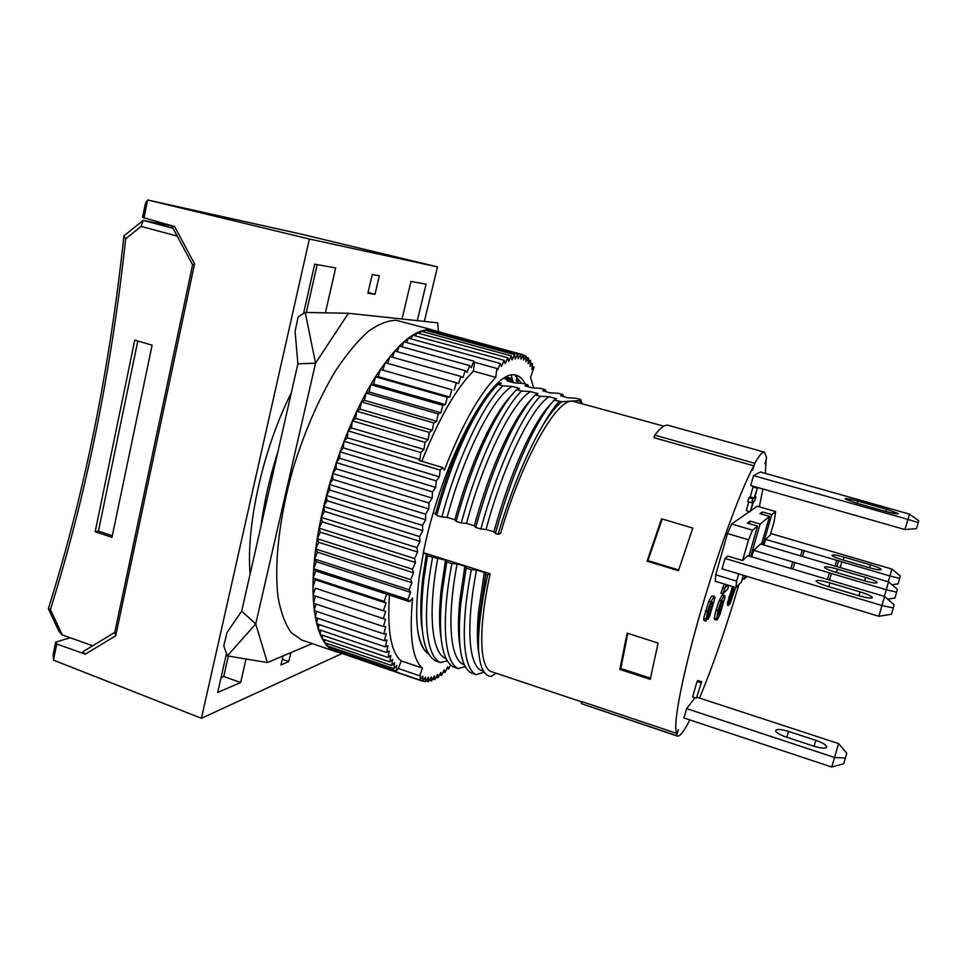 <?xml version="1.0" encoding="UTF-8"?>
<svg xmlns="http://www.w3.org/2000/svg" width="967" height="967" viewBox="0 0 967 967"><rect width="100%" height="100%" fill="white"/><g stroke="black" fill="none" stroke-linecap="round" stroke-linejoin="round"><path stroke-width="1.45" d="M695.007 697.751L686.618 708.63L834.666 757.499L845.412 758.104L846.705 753.063L838.607 743.599L697.098 697.267M845.412 758.104L843.659 763.773L831.729 767.024L838.607 743.599M750.187 511.773L753.523 501.595L754.792 500.761L755.916 496.881L754.647 497.691L757.487 487.839L754.139 498.017L750.223 496.893L748.905 497.703L747.781 501.643L751.722 502.78L753.015 501.933L750.187 511.773L746.27 510.636L748.772 501.933M749.498 511.567L731.644 524.017L752.568 530.158L757.584 526.108L747.382 523.123L750.041 521.128L760.122 524.066L769.575 516.438L760.002 513.658L762.334 511.918L761.694 514.154M750.041 521.128L749.304 523.691M745.122 575.836L744.131 579.245L742.354 578.713M760.122 524.066L750.718 556.508M746.935 576.38L744.131 579.245M743.345 575.292L741.399 582.037L735.972 587.561L715.266 581.252L715.701 574.773L727.486 533.566L748.543 539.779L742.559 560.509L747.854 555.65L884.575 596.47L878.87 616.269L891.453 614.299L893.411 607.977L882.158 605.608L725.057 558.43L722.071 568.862L878.87 616.269M738.691 573.89L736.6 581.131L715.701 574.773M725.057 558.43L727.849 556.098L742.559 560.509M750.936 510.564L757.185 506.212L775.655 511.543L771.787 514.649L762.334 511.918M775.655 511.543L774.096 521.733L770.179 535.162L765.598 539.368L763.954 545.025M771.787 514.649L763.036 544.759M887.633 599.117L894.958 598.065L897.388 589.338L888.455 581.844L760.521 544.022L753.644 550.344L751.758 556.823M761.476 544.3L769.575 516.438M736.6 581.131L735.972 587.561M748.942 555.977L757.584 526.108M752.568 530.158L748.543 539.779M731.644 524.017L727.486 533.566M827.945 586.449C821.37 584.406 817.429 582.678 816.1 581.252C816.124 579.777 820.729 580.309 829.916 582.859L860.026 591.864C866.783 593.956 870.88 595.757 872.307 597.243C872.367 598.73 867.786 598.198 858.575 595.636L827.945 586.449M111.979 537.326L152.109 345.183L134.751 340.118L95.165 531.717L111.979 537.326M137.785 341.013L98.429 531.113L112.305 535.742M98.429 531.113L95.165 531.717M177.215 236.093L141.097 226.411L125.674 238.801C111.253 371.727 86.16 495.309 50.417 609.548L62.263 634.908L59.035 631.584L48.35 608.702C84.407 493.895 109.597 369.624 123.921 235.888L143.189 220.379L173.069 228.345M171.8 225.976L143.189 220.379L141.097 226.411M50.417 609.548L48.35 608.702M125.674 238.801L123.921 235.888M62.263 634.908L92.663 645.787M696.385 698.198L701.667 681.723L696.385 698.198L692.602 696.953L697.038 681.542L697.884 680.49L701.667 681.723M194.56 263.858L192.59 264.861L114.771 632.382L82.811 651.77L85.289 654.188L115.726 635.742L194.56 263.858L174.58 226.496L142.548 217.43L145.352 203.674L147.637 199.976L301.873 234.28L437.507 266.904L424.344 321.395M312.22 643.587L267.375 662.564L255.723 623.933L315.556 363.181L348.422 313.272L437.676 322.821L438.498 331.645M335.549 651.565L301.704 639.997L291.26 632.672C285.35 624.464 280.974 612.824 278.145 597.739C273.915 565.006 279.185 517.285 293.146 468.463C304.678 431.306 318.759 398.839 335.392 371.074C346.367 354.502 357.198 341.387 367.871 331.729C378.206 324.235 387.658 320.415 396.228 320.295L434.183 330.351C418.107 326.266 398.549 341.726 375.498 376.743C348.18 419.823 323.558 490.112 315.798 548.216C308.014 606.43 317.14 645.557 335.549 651.565L337.06 652M227.33 655.904L223.752 645.908L227.015 632.515L241.677 611.144L255.723 623.933L227.33 655.904L267.375 662.564M297.884 363.858L295.092 331.379L298.09 316.971L305.209 312.462L315.556 363.181L297.884 363.858L241.677 611.144M348.422 313.272L305.209 312.462M341.81 653.632L201.414 718.3L309.367 239.018L437.507 266.904M379.33 275.764L372.259 274.495L367.871 293.255L374.978 294.294L379.33 275.764M417.297 320.633L426.084 284.153L410.975 281.445L402.006 319.001M325.395 312.837L335.682 267.932L314.71 264.172L303.529 313.526M226.496 653.559L217.66 692.517L240.65 682.497L246.041 659.023M283.065 655.928L280.95 664.958L288.77 661.549L290.862 652.628M765.32 473.371L766.094 460.111L764.921 463.846L766.65 457.814L764.498 452.169C762.516 451.589 759.264 455.3 754.756 463.29L752.677 470.155L753.909 465.852L653.922 437.676L654.792 435.162C660.473 427.68 664.945 424.392 668.221 425.323L764.498 452.169M654.792 435.162L754.756 463.29M756.992 488.142L753.051 487.017L750.223 496.893M754.139 498.017L752.858 498.839L751.722 502.78M752.858 498.839L748.905 497.703M757.487 487.839L753.051 487.017M686.618 708.63L683.935 717.961L831.729 767.024M904.907 529.553L916.462 528.647L918.324 522.639L918.65 520.645L909.331 514.069L760.473 471.993L753.547 475.619L750.694 485.519L904.907 529.553L908.025 519.424L753.547 475.619M753.909 465.852C742.354 486.486 722.18 540.057 705.185 596.53C683.367 668.378 671.594 728.755 677.105 733.53L678.338 729.614L676.61 735.621L677.323 736.117C679.898 736.661 684.08 731.257 689.846 719.919M699.54 698.065C712.631 666.565 725.782 628.719 738.957 584.515M759.313 506.817L762.89 489M724.73 595.37L722.144 595.128L719.327 600.326L716.051 609.959L714.299 617.973L714.601 619.581L717.224 619.774L720.016 614.456L724.984 597.135L724.73 595.37L724.065 595.72L721.273 600.918L717.997 610.564L716.523 620.185M724.283 583.995L720.923 593.267L722.869 593.859L726.229 584.588M732.575 586.522L727.377 603.215L727.498 605.306L728.417 605.596L732.261 591.574L733.82 588.843L734.485 589.302L731.378 599.202L730.472 598.924L729.058 603.819L729.952 604.097L735.682 587.477M733.566 589.133L730.472 598.924M706.817 618.965L707.977 619.327L709.681 616.112L714.915 597.944L714.577 596.216L711.748 595.974L708.702 601.305L703.71 618.215L703.952 620.488L706.007 621.128L710.31 605.342L712.196 602.187L713.078 602.61L709.56 613.791L707.784 613.247M710.6 604.713L707.989 612.329M495.394 533.506L498.065 534.328L500.568 533.433C521.902 460.026 555.88 399.927 572.113 401.039L561.585 401.728L554.127 400.181C547.769 407.059 540.831 417.708 533.3 432.116C519.134 459.712 506.503 493.508 495.394 533.506L493.919 531.838C504.484 493.762 516.523 461.573 530.025 435.259C538.039 419.992 545.352 409.126 551.939 402.671M561.585 401.728C556.037 406.382 549.885 414.069 543.152 424.791C526.604 452.81 511.567 489.314 498.065 534.328M543.152 424.791C548.881 414.698 554.212 406.962 559.144 401.583M554.127 400.181L556.545 398.815L549.111 396.736C532.031 406.865 503.529 464.075 486.063 529.42L493.919 531.838M549.111 396.736L540.263 396.289L535.283 394.899L537.99 393.629L530.605 391.562L521.527 391.043L516.571 389.665L519.569 388.48L512.244 386.425L502.913 385.833L498.005 384.455L501.281 383.367L498.585 382.606M530.605 391.562C512.873 401.45 483.875 458.285 466.517 523.389L474.313 525.794C484.177 490.148 495.575 459.506 508.545 433.893C516.91 417.708 524.658 406.019 531.777 398.827M474.313 525.794L475.704 527.426L480.913 529.034C496.917 469.2 522.277 414.323 540.263 396.289M535.283 394.899C528.03 402.417 520.149 414.42 511.64 430.931C498.029 457.79 486.05 489.955 475.704 527.426M439.78 607.445L440.892 605.753M504.46 378.194L508.739 380.539L507.276 380.901L514.347 382.872L523.062 383.476L527.704 384.769L524.972 385.833L532.092 387.815L540.589 388.359L545.255 389.665L542.789 390.801L549.957 392.807L558.237 393.279L562.927 394.584L560.739 395.805L567.943 397.824L575.994 398.223L580.72 399.54L579.451 400.556L572.113 401.039L663.821 426.157M506.297 379.862L507.832 379.233M504 378.484L504.943 378.568M201.414 718.3L53.451 660.135L56.751 643.986L85.289 654.188M420.971 600.507L421.963 598.984M440.154 600.833L441.472 598.633M458.576 632.611L459.216 631.777M525.347 384.117C522.651 378.556 519.037 375.474 514.492 374.845C491.429 370.506 442.729 459.808 424.054 549.087L419.243 577.009C414.154 618.179 416.644 643.381 426.725 652.592L429.143 654.635M514.118 382.811L508.231 378.508L504.411 378.218M417.297 627.317C418.965 639.513 422.108 647.938 426.725 652.592M533.627 387.888L530.557 377.323L534.159 367.061L531.838 369.43L532.479 363.532L530.085 366.275L530.593 360.522L528.127 363.64L528.466 358.056L525.951 361.561L526.133 356.17L523.558 360.038L523.57 354.877L520.959 359.108L520.814 354.188L518.167 358.769L517.841 354.115L515.181 359.035L514.674 354.684L512.014 359.929L511.325 355.904L508.666 361.465L507.796 357.778L505.149 363.628L504.109 360.304L501.486 366.433L500.253 363.495L497.679 369.89L496.881 368.463L495.757 377.36C478.605 395.225 461.452 426.193 444.3 470.252L442.415 467.46L440.166 470.071L439.417 476.828L436.262 480.889L435.718 487.392L432.515 491.877L432.176 498.114L428.961 503.009L428.828 508.932L425.601 514.202L425.685 519.799L422.47 525.407L422.76 530.641L419.581 536.576L420.077 541.411L416.946 547.636L417.647 552.06L414.565 558.539L415.472 562.528L412.462 569.225L413.562 572.778L410.649 579.656L411.93 582.738L409.114 589.761L410.588 592.372L407.881 599.504L409.524 601.643L412.558 597.993C409.126 636.322 412.438 659.687 422.482 668.1L419.63 675.776L420.44 674.773L420.004 680.115L422.893 676.211L422.639 681.252L425.528 677.045L425.444 681.759L428.321 677.263L428.405 681.662L431.258 676.912L431.5 680.961L434.328 675.969L434.727 679.668L437.519 674.47L438.075 677.819L440.807 672.428L441.52 675.413L444.204 669.853L445.05 672.488L447.661 666.771L448.64 669.043L450.465 664.873M477.843 620.318L479.33 617.575M531.028 436.601L531.282 432.865M515.024 374.954L521.455 383.343M498.005 384.455C488.613 393.388 478.58 408.678 467.895 430.315C455.868 455.106 445.485 483.464 436.746 515.399L441.871 516.982C457.669 457.572 483.766 403.372 502.913 385.833M303.771 312.474L305.004 312.595M306.334 312.474L317.188 264.62M580.72 399.54L582.025 403.324M580.974 403.034L579.451 400.556M581.82 701.945L491.732 671.739C479.584 668.62 477.867 629.565 490.172 573.806L487.622 574.918L485.736 574.325L479.463 616.088C478.266 628.755 477.952 639.743 478.508 649.038C479.68 666.964 483.899 676.078 491.176 676.392L496.035 673.177M485.736 574.325L484.346 572.488L476.538 570.01C465.405 627.027 468.753 667.278 482.412 670.88L482.775 671.001M479.016 655.082C477.045 644.397 476.876 629.916 478.52 611.64L484.346 572.488M368.064 292.433L374.978 294.294M562.927 394.584L563.785 396.663M315.302 588.178L385.64 611.434L315.302 588.178L313.018 595.297L385.555 619.351L383.403 626.543L313.441 603.203L315.544 596.131M435.44 330.883L523.57 354.877M527.704 384.769L528.707 386.873M532.225 431.113L532.043 433.276M476.538 570.01L471.34 569.756L466.167 568.125L460.691 604.448C457.125 644.24 460.679 667.097 471.352 673.02L476.115 674.628L484.153 672.174M458.201 668.584C444.3 662.552 440.831 621.007 451.891 563.592L446.754 561.96L442.124 592.408C437.906 635.585 441.701 660.449 453.475 667L458.201 668.584L465.26 666.577M446.754 561.96L445.545 560.195L427.474 555.856L423.776 579.765C418.747 626.676 422.736 653.752 435.718 661.017L440.408 662.588L447.238 660.763M420.838 606.067L421.66 604.907M466.167 568.125L464.873 566.324L457.125 563.87L451.891 563.592M459.99 646.669C457.983 635.029 457.923 619.557 459.808 600.253L464.873 566.324M512.244 386.425C493.835 396.083 464.365 452.532 447.117 517.405L454.865 519.787C463.967 486.703 474.664 457.79 486.945 433.059C495.696 415.762 503.928 403.106 511.64 395.104M480.913 529.034L486.063 529.42M459.12 607.977L460.582 605.584M433.264 513.126L435.549 513.84C443.877 483.464 453.753 456.472 465.187 432.853C474.374 414.214 483.149 400.435 491.514 391.514M435.549 513.84L436.746 515.399M312.909 586.884L315.363 579.789L313.127 578.024L315.738 570.965L313.671 568.717L316.427 561.754L314.529 559.035L409.114 589.761M316.427 561.754L410.588 592.372M437.858 557.766C427.462 613.501 431.765 653.668 446.089 658.66M440.408 662.588C425.903 656.363 421.793 614.746 432.575 557.463M309.367 239.018L147.637 199.976L143.95 217.998M886.401 509.174L898.21 513.525C898.319 514.408 894.076 513.682 885.47 511.35L856.532 503.154L845.11 498.948C845.073 498.078 849.34 498.803 857.922 501.111L886.401 509.174L885.712 511.422M909.331 514.069L908.025 519.424L918.324 522.639M487.622 574.918C481.046 605.306 478.012 630.013 478.508 649.026M427.474 555.856L426.362 554.115L423.244 553.124M422.18 629.239C420.137 615.435 420.403 597.739 422.99 576.139L426.362 554.115M678.435 570.711L692.807 528.079L661.561 518.808L647.068 561.138L678.435 570.711M441.049 638.015C439.006 625.359 439.091 608.847 441.29 588.468L445.545 560.195M424.38 650.09L427.922 652.495M581.904 701.607L677.105 733.53M282.267 659.301L288.77 661.549M441.871 516.982L447.117 517.405M516.583 389.665C508.316 397.848 499.407 411.398 489.846 430.291C476.949 456.243 465.719 486.606 456.146 521.382L461.319 522.978C477.214 463.362 502.949 408.823 521.527 391.043M56.751 643.986L55.699 642.112L70.228 637.761M55.699 642.112L53.173 654.454L53.451 660.135M115.726 635.742L114.759 632.394M545.255 389.653L546.186 391.756M650.44 678.145L620.826 668.487L619.799 669.418L650.223 679.354L658.092 643.043L627.124 633.143L619.799 669.418M478.242 637.966L477.468 639.042M620.826 668.487L627.801 633.361M423.341 552.64L490.172 573.806M221.032 677.637L223.74 676.501L228.369 656.085M676.61 735.621L581.348 703.65L677.323 736.117M461.319 522.978L466.517 523.389M454.865 519.787L456.146 521.382M223.74 676.501L240.65 682.497M720.717 604.29L718.602 610.673M723.28 601.595L720.451 611.422L718.143 614.927L720.79 604.097L722.567 600.942L723.28 601.595L722.276 601.281M707.977 619.327L709.56 613.791M714.577 596.216L710.769 601.945L707.421 611.688L706.007 621.128M457.125 563.87C446.319 620.488 450.235 660.751 464.378 664.825M476.115 674.628C462.83 668.789 460.014 627.317 471.34 569.756M171.643 225.686L192.59 264.861M678.665 569.974L647.914 560.606L662.226 519.013M755.916 496.881L754.961 496.615M733.482 586.8L729.819 597.11L728.417 605.596M729.952 604.097L731.378 599.202M722.494 587.803L724.44 588.407M726.991 584.817L725.939 587.066L727.946 585.12M728.792 585.373L727.728 589.072L722.869 593.859M250.115 574.035C245.884 525.903 263.06 448.724 291.297 392.832M363.677 314.904L374.737 316.088M278.012 451.311C269.793 476.936 264.112 501.921 260.981 526.253M317.756 618.276L316.535 623.679L385.35 646.899L388.009 645.738L386.558 652.507L318.143 629.348L319.11 624.549M419.63 675.776L398.38 668.523L401.232 660.896L422.482 668.1M314.529 559.035L317.43 552.193L315.726 549.014L318.747 542.318L317.236 538.692L320.379 532.188L319.062 528.127L322.301 521.842L321.201 517.369L324.525 511.338L323.643 506.466L327.039 500.725L326.375 495.479L329.82 490.064L329.384 484.455L332.866 479.39L332.66 473.467L336.165 468.777L336.178 462.552L339.683 458.261L339.925 451.782L343.406 447.914L343.877 441.218L347.334 437.785L348.011 430.883L351.432 427.91L352.326 420.85L355.663 418.348L356.775 411.168L360.038 409.138L361.344 401.873L364.511 400.326L365.997 393.025L369.068 391.961L370.736 384.636L373.673 384.068L375.522 376.755L378.327 376.683L380.321 369.442L451.843 389.725L449.788 397.05L447.298 397.244L445.376 404.629L442.753 405.318L440.988 412.716L438.232 413.888L436.625 421.274L433.748 422.942L432.309 430.279L429.336 432.43L428.079 439.671L425.009 442.318L423.945 449.413L420.802 452.532L419.92 459.47L419.037 460.473L442.415 467.46M378.327 376.683L449.788 397.05M315.738 570.965L386.703 594.173L384.104 601.353L386.026 603.021L383.573 610.237M313.127 578.024L384.104 601.353M322.301 521.842L417.647 552.06M319.062 528.127L414.565 558.539M426.024 680.841L428.405 681.662M401.232 660.896C391.079 652.737 387.138 630.798 389.423 595.068M385.64 611.434L383.343 618.65M351.432 427.91L423.945 449.413M348.011 430.883L420.802 452.532M316.705 611.434L315.206 617.417L384.419 640.698L386.981 639.997L385.35 646.899M320.379 532.188L415.472 562.528M317.236 538.692L412.462 569.225M365.997 393.025L438.232 413.888M364.511 400.326L436.625 421.274M321.201 517.369L416.946 547.636M327.039 500.725L422.76 530.641M323.643 506.466L419.581 536.576M420.004 680.115L332.914 650.356L332.95 649.461M330.013 646.85L329.916 648.422L396.252 671.074L398.38 668.523M339.683 458.261L435.718 487.392M339.925 451.782L436.262 480.889M422.893 680.889L425.444 681.759M422.639 681.252L336.093 651.444M523.57 355.481L526.133 356.17M526.084 357.415L528.466 358.056M530.375 362.951L532.479 363.532M532.152 366.505L534.159 367.061M511.253 375.232L513.272 382.569M386.558 652.507L389.29 650.9L388.021 657.487L320.017 634.4L320.754 630.23M355.663 418.348L428.079 439.671M352.326 420.85L425.009 442.318M507.53 377.384L512.329 378.713M516.547 379.886L518.336 380.382L516.293 381.216L517.333 375.595M508.376 379.016L512.728 380.224M324.864 639.779L324.513 642.668L391.683 665.55L394.584 662.733L393.859 668.632L327.1 645.859L327.317 643.623M347.334 437.785L419.92 459.47M388.021 657.487L390.825 655.469L389.737 661.839L392.59 659.409L391.683 665.55M517.792 383.065L518.336 380.382M315.967 604.049L314.178 610.588L383.766 633.905L386.232 633.663L384.419 640.698M380.321 369.442L451.843 389.725M431.765 330.605L432.164 329.977L520.814 354.188M318.747 542.318L413.562 572.778M317.43 552.193L411.93 582.738M361.344 401.873L433.748 422.942M332.866 479.39L428.828 508.932M329.384 484.455L425.601 514.202M383.403 626.543L385.748 626.773L383.766 633.905M370.736 384.636L442.753 405.318M369.068 391.961L440.988 412.716M393.859 668.632L396.796 665.453L396.252 671.074M360.038 409.138L432.309 430.279M460.099 610.89L458.769 613.283M332.66 473.467L428.961 503.009M436.093 330.992L434.183 330.351M329.82 490.064L425.685 519.799M326.375 495.479L422.47 525.407M411.048 338.885L412.74 335.174L504.109 360.304M386.703 594.173L409.524 601.643M313.671 568.717L407.881 599.504M495.757 377.36L473.419 371.135L474.459 362.25L496.881 368.463M315.726 549.014L410.649 579.656M401.897 346.778L403.892 341.774L473.806 361.126L471.255 367.714L469.575 365.586L467.109 372.38L465.248 370.687L462.867 377.662L460.836 376.417L458.551 383.548L456.364 382.775L454.188 390.015M474.459 362.25L473.806 361.126M324.525 511.338L420.077 541.411M387.682 363.411L389.906 356.521L460.836 376.417M322.676 635.307L322.144 638.849L389.737 661.839M406.515 342.499L408.376 338.148L500.253 363.495M397.207 351.698L399.311 346.053L469.575 365.586M336.178 462.552L432.515 491.877M421.817 461.307C438.873 418.481 456.073 388.42 473.419 371.135M446.899 668.451L448.64 669.043M443.224 671.872L445.05 672.488M439.622 674.773L441.52 675.413M436.081 677.142L438.075 677.819M432.636 678.955L434.727 679.668M429.275 680.2L431.5 680.961M427.91 330.956L428.635 329.747L517.841 354.115M423.909 331.959L424.924 330.146L514.674 354.684M419.751 333.615L421.02 331.173L511.325 355.904M382.98 369.829L385.12 362.685L456.364 382.775M392.457 357.246L394.645 350.973L465.248 370.687M415.459 335.924L416.958 332.841L507.796 357.778M516.716 375.377L515.314 376.163L515.496 375.051M336.165 468.777L432.176 498.114M528.357 359.905L530.593 360.522M343.406 447.914L439.417 476.828M356.775 411.168L429.336 432.43M373.673 384.068L445.376 404.629M375.51 376.767L447.298 397.244M343.877 441.218L440.166 470.071M315.363 579.789L386.026 603.021M581.892 701.679L581.348 703.65M477.505 640.106L478.242 639.163M647.914 560.606L647.068 561.138M697.038 681.542L700.833 682.775M884.575 596.47L894.112 604.726L893.411 607.977M765.598 539.368L804.23 550.731M840.166 567.569L841.894 561.839L838.607 560.848L836.866 566.589L838.607 560.848L804.218 550.743L802.537 556.436M841.894 561.839L889.991 576.006L888.214 581.771M770.663 533.506L891.84 569.043L889.991 576.006L899.733 578.375L898.017 583.911L891.876 584.709M842.523 559.845C836.612 558.044 833.119 556.581 832.007 555.457C832.116 554.369 836.117 554.925 844.022 557.101L870.409 564.849C876.453 566.686 880.079 568.185 881.263 569.37C881.203 570.457 877.214 569.914 869.309 567.726L842.523 559.845M836.709 560.292L834.944 566.154L836.697 560.304M802.332 550.187L800.652 555.88M891.84 569.043L900.253 575.909L899.733 578.375M827.414 579.547L829.432 572.863L831.475 573.443L829.493 580.019L831.475 573.479L886.352 589.785L884.309 596.385M753.644 550.344L794.814 562.54L792.867 569.092L794.814 562.576L829.432 572.863M888.455 581.844L886.352 589.785L896.784 592.167M835.73 572.246C829.505 570.337 825.794 568.741 824.585 567.484C824.658 566.227 828.949 566.771 837.434 569.116L865.562 577.444C871.944 579.402 875.788 581.046 877.093 582.364C877.081 583.633 872.814 583.089 864.305 580.732L835.73 572.246M792.783 561.972L790.861 568.487M786.098 737.047L813.839 746.173C822.131 748.615 826.422 748.748 826.725 746.597C825.661 744.59 822.047 742.511 815.87 740.359L788.552 731.403C780.272 728.973 775.957 728.84 775.607 731.004C776.586 732.926 780.079 734.944 786.098 737.047M828.767 586.703L829.916 582.859M857.245 503.36L857.922 501.111M719.327 600.326L721.273 600.918M716.051 609.959L717.997 610.564M722.276 606.116L720.367 605.535M714.299 617.973L716.233 618.578M720.451 611.422L718.566 610.842M718.686 614.613L717.949 614.383M732.684 593.097L733.59 593.375M711.748 595.974L713.803 596.603M708.702 601.305L710.769 601.945M712.087 602.308L713.078 602.61M705.354 611.047L707.421 611.688M703.71 618.215L705.777 618.868M727.377 603.215L728.296 603.505M731.826 588.238L732.732 588.528M728.9 596.832L729.819 597.11M724.065 595.72L722.144 595.128M733.639 589.048L734.485 589.302M710.104 606.539L712.135 607.167M860.026 591.864L858.853 595.72M870.409 564.849L869.514 567.786M843.139 560.026L844.022 557.101M836.431 572.452L837.434 569.116M865.562 577.444L864.546 580.804M815.87 740.359L814.069 746.258M786.787 737.277L788.552 731.403M530.025 435.259L533.264 432.092M508.545 433.893L511.603 430.907M505.294 377.698L508.231 378.508M479.451 616.088L478.52 611.64M460.679 604.448L459.808 600.253M465.187 432.865L467.859 430.291M482.412 670.88L483.56 671.267M423.764 579.765L422.99 576.139M442.1 592.408L441.29 588.468M486.945 433.059L489.81 430.267M872.101 597.932L872.307 597.243M826.41 747.588L826.725 746.597"/></g></svg>
